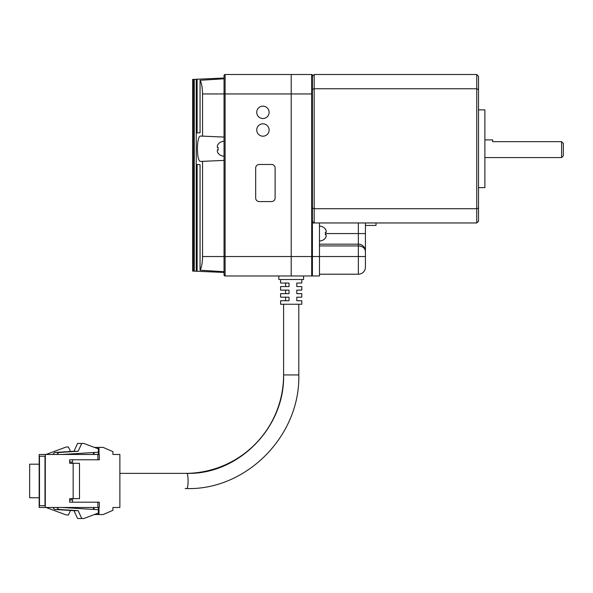 <?xml version="1.0" encoding="UTF-8"?>
<svg xmlns="http://www.w3.org/2000/svg" width="593" height="593" viewBox="0 0 593 593"><rect width="100%" height="100%" fill="white"/><g stroke="black" fill="none" stroke-linecap="round" stroke-linejoin="round"><path stroke-width="0.89" d="M312.407 86.534L312.407 76.282L312.407 86.534M478.521 187.618L484.889 187.618L484.889 109.861L478.521 109.861M484.889 157.575L561.586 157.575L561.586 141.668L492.664 141.668L492.664 139.904L484.889 139.904M561.586 157.575L563.35 155.803L563.35 143.432L561.586 141.668M319.471 222.961L319.471 275.975L312.407 275.975L312.407 222.961L476.757 222.961L478.521 221.196L478.521 208.091L476.757 208.721L314.171 208.721L312.407 208.091M312.437 221.508L314.171 222.961L314.171 88.757L476.757 88.757L478.521 89.713M476.757 222.961L476.757 74.51L314.171 74.51L312.407 76.282L314.171 74.51L314.171 88.757L312.407 89.358M376.021 222.961L376.021 225.436L365.421 225.436L365.421 251.239L365.421 222.961M476.757 208.721L478.521 208.091L478.521 76.282L476.757 74.51L478.521 76.282M303.572 279.511L303.572 275.975L278.829 275.975L278.829 279.511L303.572 279.511L303.572 275.975L311.696 275.975L311.696 256.539L358.35 256.539L358.35 274.211L319.471 274.211L358.35 274.211A7.072 7.072 0 0 0 365.421 267.139L365.421 251.239C364.969 247.963 362.612 246.199 358.35 245.932L319.471 245.932M319.471 244.168L358.35 244.168A7.072 7.072 0 0 1 365.236 249.631M364.695 248.111L365.399 250.676A7.072 7.072 0 0 1 365.421 251.239C364.969 246.873 362.612 244.516 358.35 244.168L358.35 222.961M361.33 246.429L362.279 246.829M363.398 247.526L364.221 248.282M364.895 249.223L365.421 251.158M364.191 247.251L363.843 246.784M362.204 245.309L360.826 244.612M319.471 226.141A7.42 7.42 0 0 1 325.438 229.143L325.438 229.143M325.438 237.978L325.438 237.978A7.42 7.42 0 0 1 319.471 240.988M325.305 237.978A7.316 7.316 0 0 0 326.15 236.57L326.15 234.798L325.305 234.798A5.967 5.967 0 0 0 325.305 232.33L326.15 232.33L326.15 230.558A7.316 7.316 0 0 0 325.305 229.143M325.305 232.33L326.15 232.33L325.305 232.33M224.043 141.312A7.42 7.42 0 0 0 218.083 144.321L218.083 144.321M224.043 156.159A7.42 7.42 0 0 1 218.083 153.157L218.209 153.157A7.316 7.316 0 0 1 217.372 151.741L217.372 149.977L218.209 149.977A5.967 5.967 0 0 1 218.209 147.501L217.372 147.501L217.372 145.73A7.316 7.316 0 0 1 218.209 144.321M218.209 147.501L217.372 147.501L218.209 147.501M218.209 149.977L217.372 149.977L218.209 149.977M283.602 304.253L283.602 374.939C284.929 427.59 238.46 474.741 186.773 473.377A7.598 1.319 -90 0 1 188.092 480.975A7.598 1.319 -90 0 1 186.773 488.573C246.681 490.129 300.347 435.618 298.798 374.939L298.798 304.253L298.798 374.939L283.602 374.939A98.431 98.431 0 0 1 185.164 473.377M185.164 488.573L186.773 488.573M39.168 497.764L29.65 497.764L29.65 464.186L39.168 464.186M45.987 507.482L66.246 514.954L68.395 514.954L70.508 510.454M71.627 508.068L71.901 507.482M45.987 454.468L66.246 446.996L68.395 446.996L70.508 451.495M71.901 454.468L71.627 453.882M301.8 304.253L301.8 300.718L296.796 300.718L301.8 300.718L301.8 304.253L280.593 304.253L280.593 300.718L289.021 300.718L289.021 297.182L280.593 297.182L280.593 293.646L289.021 293.646L289.021 290.118L280.593 290.118L280.593 286.582L289.021 286.582L289.021 283.046L280.593 283.046L280.593 279.511M296.796 297.182L301.8 297.182L296.796 297.182L296.796 300.718M301.8 297.182L301.8 293.646L296.796 293.646L301.8 293.646L301.8 297.182M296.796 290.118L301.8 290.118L296.796 290.118L296.796 293.646M301.8 290.118L301.8 286.582L296.796 286.582L301.8 286.582L301.8 290.118M296.796 283.046L301.8 283.046L296.796 283.046L296.796 286.582M301.8 283.046L301.8 279.511L301.8 283.046M71.56 498.646L71.308 500.062L69.67 500.062M98.994 454.468L98.994 447.396L103.167 447.396L112.915 451.636L112.915 454.468L119.875 454.468L119.875 507.482L112.915 507.482L112.915 510.314L103.167 514.554L98.379 514.554L98.379 507.482M45.305 507.482L99.298 507.482L99.298 502.182L69.67 502.182L69.67 498.646L73.154 498.646L73.154 463.303L69.67 463.303L69.67 459.768L97.867 459.768L97.867 454.468L39.168 454.468L39.168 507.482L45.305 507.482L45.305 454.468M72.539 463.303L72.539 459.768M73.154 463.303L79.499 463.303L79.499 498.646L73.154 498.646M72.539 502.182L72.539 498.646M98.994 507.482L98.994 514.554M97.867 459.768L99.298 459.768L99.298 454.468L97.867 454.468M57.032 507.482L52.859 507.482M62.258 507.482L98.379 509.735M93.472 509.424L93.472 507.482M93.472 454.468L93.472 452.518M94.079 507.482L94.079 509.469M94.369 514.554L98.379 514.502M45.001 505.718L39.479 505.718L39.479 456.232L45.001 456.232L45.001 505.718L39.479 505.718M97.867 507.482L97.867 502.182M98.994 447.396L98.379 447.396L98.379 454.468M98.379 452.214L62.258 454.468M57.032 454.468L52.859 454.468M94.079 452.481L94.079 454.468M98.379 447.448L94.369 447.396M285.596 297.182L285.596 300.718M285.596 290.118L285.596 293.646M285.596 283.046L285.596 286.582M52.859 507.593L54.593 509.469L58.766 509.469L57.032 507.593M58.766 509.469L78.128 510.669L81.745 518.49L77.572 518.49L73.955 510.669L54.593 509.469M98.379 513.049L83.865 518.49L81.745 518.49M45.001 456.232L39.479 456.232M52.859 454.357L54.593 452.481L73.955 451.28L77.572 443.46L83.865 443.46L98.379 448.901M81.745 443.46L78.128 451.28L58.766 452.481L57.032 454.357M58.766 452.481L54.593 452.481M73.955 510.669L78.128 510.669M69.67 461.888L71.308 461.888L71.56 463.303M78.128 451.28L73.955 451.28M200.523 161.429L202.561 161.34L202.561 256.539C202.421 263.003 201.583 267.554 200.063 270.208L200.063 164.654L197.113 164.528L197.113 271.268L224.043 272.439L224.043 274.915L224.043 256.539L224.043 272.439M200.523 136.049L200.382 136.042C198.514 136.635 197.528 140.867 197.432 148.739C197.528 156.582 198.507 160.814 200.382 161.437M312.407 275.271A0.704 0.704 -96.1 0 1 311.696 275.975L225.103 275.975A1.06 1.06 -135 0 1 224.043 274.915M269.111 112.329A6.182 6.182 0 0 0 262.921 106.147A6.182 6.182 0 0 0 256.739 112.329A6.182 6.182 0 0 0 262.921 118.518A6.182 6.182 0 0 0 269.111 112.329M269.111 130.008A6.182 6.182 0 0 0 262.921 123.818A6.182 6.182 0 0 0 256.739 130.008A6.182 6.182 0 0 0 262.921 136.19A6.182 6.182 0 0 0 269.111 130.008M224.043 78.046L224.043 93.953L224.043 75.578L224.043 78.046L197.113 79.225L197.113 132.951L200.063 132.817L200.063 80.285C201.576 82.901 202.413 87.46 202.561 93.953L202.561 136.138L200.382 136.042M202.561 256.539L224.043 256.539L224.043 93.953L202.561 93.953M275.115 198.04L275.115 167.997A3.536 3.536 0 0 0 271.579 164.469L259.215 164.469A3.536 3.536 135 0 0 255.679 167.997L255.679 198.04A3.536 3.536 0 0 0 259.215 201.576L271.579 201.576A3.536 3.536 -135 0 0 275.115 198.04M193.77 271.12L193.77 79.373L194.259 79.351L194.259 271.142L192.621 271.068L192.636 79.418M197.113 271.268L194.259 271.142M196.387 79.254L194.259 79.351M224.043 271.713L200.063 270.208M224.043 160.399L202.561 161.34M224.043 137.072L202.561 136.138M224.043 78.78L200.063 80.285M196.246 271.231L196.246 79.262L197.113 79.225M193.77 79.373L192.777 79.41L192.777 271.075M224.043 75.578A1.06 1.06 45 0 1 225.103 74.51L291.2 74.51L291.2 275.975L291.2 74.51L311.696 74.51A0.704 0.704 -83.6 0 1 312.407 75.222L312.407 222.961M311.696 275.975L291.2 275.975L311.696 275.975M325.438 233.56L365.421 233.56M365.421 256.539L358.35 256.539L358.35 244.168M224.043 93.953L225.103 93.953L225.103 74.51M224.043 256.539L225.103 256.539L225.103 93.953L311.696 93.953L311.696 74.51M225.103 275.975L225.103 256.539L311.696 256.539L311.696 93.953L312.407 93.953M186.773 473.377L119.875 473.377"/></g></svg>
